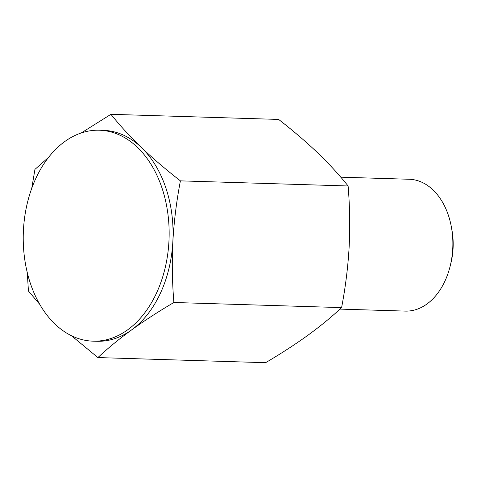 <?xml version="1.0" encoding="UTF-8"?>
<svg xmlns="http://www.w3.org/2000/svg" width="477" height="477" viewBox="0 0 477 477"><rect width="100%" height="100%" fill="white"/><g stroke="black" fill="none" stroke-linecap="round" stroke-linejoin="round"><path stroke-width="0.72" d="M27.29 272.677L28.429 291.024L39.692 304.302M48.588 157.35L34.94 169.395L31.715 188.481M81.191 132.982L110.932 114.313L278.634 119.429C292.991 130.603 306.001 141.741 317.664 152.831C329.16 163.921 339.308 174.97 348.109 185.976C349.802 206.332 350.148 226.647 349.146 246.919C347.977 267.192 345.461 287.416 341.598 307.605L173.89 302.49C172.197 282.134 171.851 261.819 172.859 241.541C174.027 221.274 176.544 201.044 180.407 180.861L348.109 185.976M71.514 335.76L97.904 357.571L265.606 362.687C281.036 353.6 295.132 344.46 307.892 335.277C320.496 326.077 331.73 316.853 341.598 307.605M97.904 357.571C107.778 348.311 119.017 339.087 131.604 329.899C144.376 320.705 158.471 311.57 173.89 302.49M340.763 177.176L409.29 179.263A65.945 45.571 91.7 0 1 451.415 227.177L451.952 230.158A55.833 38.583 91.7 0 1 450.956 262.899L450.234 265.844A65.945 45.571 91.7 0 1 405.265 311.099L339.97 309.102M451.415 227.177A65.945 45.571 91.7 0 1 450.234 265.844M180.407 180.861C166.05 169.687 153.039 158.549 141.377 147.459A105.512 72.915 91.7 0 1 172.859 241.541A105.512 72.915 91.7 0 1 131.604 329.899A105.512 72.915 91.7 0 1 96.909 341.276L92.967 341.156A105.512 72.915 91.7 0 1 24.703 259.13A105.512 72.915 91.7 0 1 64.699 141.603A105.512 72.915 91.7 0 1 99.401 130.227A105.512 72.915 91.7 0 1 161.989 187.986A105.512 72.915 91.7 0 1 92.967 341.156M99.401 130.227L103.342 130.346A105.512 72.915 91.7 0 1 141.377 147.459C129.881 136.368 119.733 125.32 110.932 114.313"/></g></svg>
